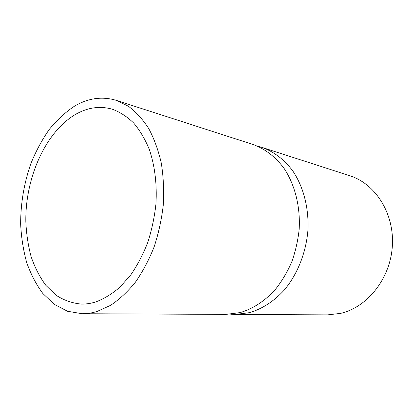 <?xml version="1.0" encoding="UTF-8"?>
<svg xmlns="http://www.w3.org/2000/svg" width="413" height="413" viewBox="0 0 413 413"><rect width="100%" height="100%" fill="white"/><g stroke="black" fill="none" stroke-linecap="round" stroke-linejoin="round"><path stroke-width="0.62" d="M96.105 301.831C104.334 298.666 112.326 293.731 120.08 287.025L130.89 274.733C137.488 265.1 143.125 254.31 147.792 242.354C151.793 229.938 154.508 217.14 155.949 203.965C157.085 183.914 154.839 165.649 149.207 149.16C144.963 138.964 139.775 130.24 133.642 122.981C127.09 116.672 120.028 112.099 112.46 109.254C100.023 105.707 87.732 107.411 75.589 114.365C45.538 131.866 25.126 178.055 25.833 221.678C26.391 234.037 28.182 245.818 31.223 257.01C34.95 267.686 39.818 277.123 45.812 285.316L56.158 295.285C63.917 300.313 72.306 303.245 81.325 304.082C86.183 304.175 91.108 303.421 96.105 301.831M97.153 311.428L110.529 305.372C119.326 299.497 127.602 291.795 135.356 282.27C142.65 271.8 148.897 260.035 154.095 246.974C158.566 233.391 161.633 219.365 163.295 204.894C164.095 190.455 163.429 176.537 161.292 163.135C158.349 150.296 154.173 138.783 148.763 128.593C142.753 119.336 135.939 111.871 128.324 106.203L116.259 100.354C102.197 96.172 88.341 98.072 74.681 106.058C65.481 112.119 57.009 119.904 49.271 129.424C42.069 139.739 35.931 151.132 30.872 163.61C24.068 183.124 20.66 203.248 20.65 223.98C21.311 237.49 23.329 250.355 26.706 262.585C30.841 274.247 36.225 284.552 42.859 293.498L54.299 304.35L67.556 311.273L82.161 313.725C87.091 313.751 92.089 312.982 97.153 311.428M82.161 313.725L226.03 314.391L240.165 312.584C252.968 308.79 264.63 301.17 275.156 289.714C281.666 281.542 287.159 272.368 291.65 262.188C295.455 251.594 297.959 240.634 299.172 229.303C300.473 206.629 294.918 184.75 284.165 168.54C275.667 156.94 264.96 148.783 253.169 144.55L116.259 100.354M235.41 314.438L327.633 314.866L340.472 313.395C367.322 307.355 390.373 278.605 392.35 246.045C394.482 213.485 375.381 183.723 349.863 175.762L262.1 147.431C273.819 151.633 284.454 159.692 292.905 171.116C303.596 187.084 309.13 208.591 307.876 230.867C305.94 253.138 297.293 274.547 284.149 290.194C273.726 301.444 262.157 308.929 249.452 312.662L235.41 314.438L230.728 314.205M262.1 147.431L257.578 146.192"/></g></svg>
